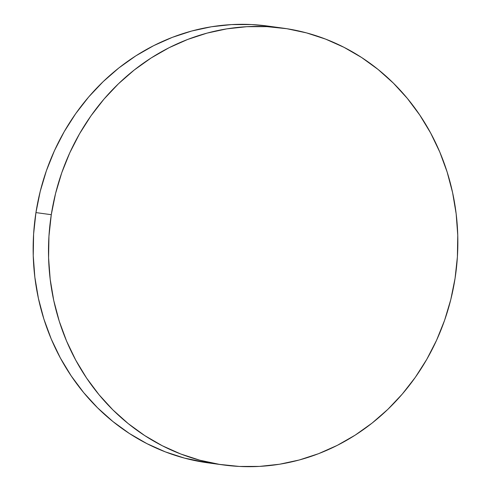 <?xml version="1.0" encoding="UTF-8"?>
<svg xmlns="http://www.w3.org/2000/svg" width="491" height="491" viewBox="0 0 491 491"><rect width="100%" height="100%" fill="white"/><g stroke="black" fill="none" stroke-linecap="round" stroke-linejoin="round"><path stroke-width="0.74" d="M51.285 214.696A220.428 204.379 -82.2 0 1 283.012 28.147A220.428 204.379 -82.2 0 1 455.059 278.403A220.428 204.379 -82.2 0 1 223.331 464.946A220.428 204.379 -82.2 0 1 51.285 214.696L35.941 212.597L51.285 214.696L55.563 193.497L61.743 172.807L69.765 152.83L79.554 133.761L91.019 115.772L104.043 99.041L118.503 83.734L134.258 69.998L151.16 57.956L169.045 47.731L187.74 39.421L207.067 33.112L226.836 28.852L246.856 26.692L266.938 26.643L286.891 28.717L306.519 32.891L325.631 39.12L344.044 47.345L361.585 57.49L378.076 69.458L393.371 83.126L407.315 98.372L419.768 115.047L430.625 132.981L439.77 152.014L447.117 171.96L452.592 192.619L456.151 213.8L457.759 235.293L457.391 256.897L455.059 278.403L450.781 299.602L444.601 320.285L436.573 340.263L426.783 359.338L415.325 377.327L402.301 394.052L387.841 409.359L372.08 423.101L355.177 435.143L337.292 445.362L318.598 453.672L299.277 459.987L279.508 464.247L259.481 466.407L239.399 466.45L219.446 464.376L199.825 460.208L180.713 453.979L162.294 445.748L144.759 435.603L128.261 423.641L112.967 409.967L99.029 394.721L86.569 378.052L75.718 360.112L66.573 341.079L59.227 321.139L53.746 300.48L50.186 279.299L48.584 257.8L48.953 236.196L51.285 214.696M283.012 28.147L267.669 26.054A220.428 204.379 97.8 0 0 35.941 212.597A220.428 204.379 97.8 0 0 207.988 462.853L223.331 464.946M208.147 462.872L184.481 458.109L165.369 451.88L146.956 443.655L129.415 433.51L112.924 421.542L97.629 407.874L83.685 392.628L71.232 375.953L60.375 358.019L51.23 338.986L43.883 319.04L38.408 298.381L34.849 277.2L33.241 255.707L33.609 234.103L35.941 212.597L40.219 191.398L46.399 170.715L54.427 150.737L64.217 131.662L75.675 113.673L88.699 96.948L103.159 81.641L118.92 67.899L135.823 55.857L153.708 45.638L172.402 37.328L191.723 31.013L211.492 26.753L231.519 24.593L251.601 24.55L267.816 26.072"/></g></svg>
